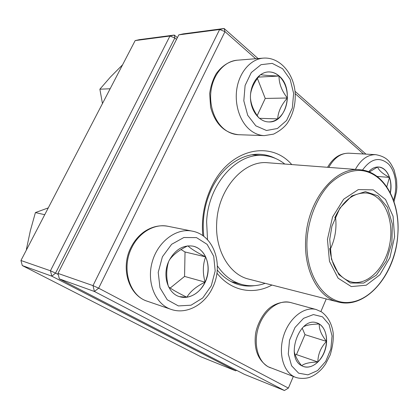 <?xml version="1.0" encoding="UTF-8"?>
<svg xmlns="http://www.w3.org/2000/svg" width="419" height="419" viewBox="0 0 419 419"><rect width="100%" height="100%" fill="white"/><g stroke="black" fill="none" stroke-linecap="round" stroke-linejoin="round"><path stroke-width="0.63" d="M178.798 34.866L57.974 273.403L92.997 285.611L219.629 29.513L178.798 34.866L183.155 33.887L224.118 28.492L258.046 58.545M295.018 91.295L365.944 154.124M255.669 58.733L224.993 31.635L98.654 288.188L288.387 388.094L284.422 390.508L94.416 291.472L59.362 278.881L244.424 374.356L284.422 390.508L288.387 388.094L293.321 376.466M202.786 235.64C201.324 218.891 204.105 202.916 211.124 187.712C228.779 148.881 270.302 139.653 291.771 164.578M271.947 285.061C253.474 295.217 231.073 291.215 216.916 273.094M363.524 153.993L295.222 93.667M320.902 311.506L326.239 298.941M275.508 158.455C270.826 156.067 265.866 154.7 260.634 154.344C242.224 152.893 221.97 166.631 211.396 189.341C204.503 204.331 201.974 220.012 203.807 236.389M217.236 269.988C223.489 277.572 230.801 282.506 239.17 284.779C244.24 286.119 249.378 286.407 254.579 285.653M57.974 273.403L59.362 278.881M94.416 291.472L98.654 288.188L92.997 285.611L94.416 291.472M224.118 28.492L219.629 29.513L224.993 31.635L224.118 28.492M169.051 260.712C175.147 249.535 183.203 244.696 193.217 246.189C204.451 248.645 210.877 263.284 207.112 276.949C203.534 290.66 190.551 300.214 179.542 296.668C167.553 293.41 161.944 274.817 169.051 260.712M205.08 282.149C208.877 273.335 209.06 264.913 205.629 256.878C202.77 264.588 202.587 273.01 205.08 282.149C196.485 286.282 190.409 291.305 186.853 297.223C194.777 295.762 200.853 290.734 205.08 282.149L184.57 276.425L185.03 251.987L181.029 249.535M179.473 296.647L186.853 297.223C178.389 293.091 172.324 289.67 168.658 286.952M168.37 286.36C166.118 277.614 166.186 269.407 168.585 261.739M169.407 259.984C173.188 254.632 179.295 249.928 187.733 245.885M187.885 245.869C191.274 248.996 197.187 252.667 205.629 256.878C202.859 251.149 198.7 247.582 193.149 246.173M170.198 288.042L184.57 276.425M205.629 256.878L185.03 251.987M301.78 365.766C284.847 357.664 299.454 316.287 316.717 322.824C324.935 325.165 328.868 337.793 325.264 349.53C321.787 361.314 311.532 369.495 303.435 366.52L301.78 365.766M303.566 326.757C306.446 325.086 311.689 324.17 319.304 324.013L316.649 322.803M326.495 341.396C326.626 333.241 324.233 327.449 319.304 324.013C318.922 328.988 321.315 334.781 326.495 341.396C320.86 347.304 317.979 354.17 317.859 361.99C323.101 356.48 325.982 349.614 326.495 341.396L304.99 334.65L302.199 328.093M303.366 366.494C308.29 368.002 313.124 366.505 317.859 361.99C309.84 362.226 304.44 363.462 301.664 365.698M301.601 365.661C297.322 360.282 294.84 355.354 294.154 350.881M295.159 354.888L296.484 354.6L304.99 334.65M317.859 361.99L296.484 354.6M368.652 171.727C371.732 168.396 375.052 166.825 378.624 167.019C387.219 167.333 393.053 180.531 390.367 192.855M369.328 171.994L377.582 167.003M377.619 166.998C378.729 170.308 382.667 173.78 389.445 177.426C387.172 171.114 383.537 167.647 378.551 167.013M390.262 192.646C391.252 187.251 390.979 182.176 389.445 177.426L386.784 186.764M389.445 177.426L377.053 176.399M279.174 76.028C294.484 88.351 286.638 123.212 268.762 121.924C259.204 121.903 250.588 110.679 250.447 97.433C250.18 84.188 258.523 72.377 268.186 71.937C272.188 71.759 275.854 73.121 279.174 76.028M268.694 121.924C271.894 121.929 274.895 120.918 277.692 118.886L259.366 118.305M258.968 117.969C253.993 111.648 251.159 105.106 250.473 98.345M250.578 93.95C251.594 87.524 254.831 81.155 260.283 74.844M260.576 74.64C264.001 75.258 270.15 75.724 279.033 76.033C275.728 73.147 272.088 71.785 268.113 71.942M287.361 98.004C287.45 88.765 284.674 81.443 279.033 76.033C278.949 83.501 281.725 90.823 287.361 98.004C281.301 104.939 278.075 111.894 277.692 118.886C283.621 114.172 286.842 107.212 287.361 98.004L265.237 98.439L257.423 78.479M257.203 115.539L265.237 98.439M279.033 76.033L258.46 77.101M207.531 239.752L206.625 221.829C208.07 184.533 236.756 152.6 263.247 155.501C271.187 156.093 278.373 158.942 284.8 164.049M265.175 283.328C257.449 286.104 249.729 286.502 242.014 284.522C232.22 281.846 223.997 275.613 217.346 265.808M327.438 239.359L332.56 217.011L343.69 199.193L358.292 189.598L373.224 189.865L385.548 199.486L393.064 216.235L394.578 236.85L389.921 257.601L379.892 274.796L366.201 285.208L351.295 286.58L338.107 278.19L329.475 261.336L327.438 239.359M329.743 239.27L331.921 226.197L339.872 208.138L351.834 195.903L365.394 191.651L377.996 195.835L387.47 207.368L392.32 224.018L391.875 242.92L386.245 260.969L376.309 275.189L363.645 283.076L350.363 283.003L338.882 274.628L331.471 259.209L329.743 239.27M334.729 217.901C342.836 200.732 353.395 192.436 366.389 193.012C383.327 194.746 394.111 218.629 390.016 242.617C386.208 266.646 368.343 285.816 351.745 282.034C339.249 278.415 331.906 267.175 329.722 248.315M335.441 216.277C336.991 228.104 335.137 239.369 329.879 250.08M135.164 40.585L20.95 260.503L50.437 270.774L169.952 36.029L135.164 40.585L139.354 39.658L174.278 35.06L177.389 37.647M22.296 265.567L200.979 356.815L235.672 370.825L51.815 276.173L22.296 265.567L20.95 260.503M176.514 39.376L174.843 37.988L55.565 273.12L58.257 274.518M55.565 273.12L50.437 270.774L51.815 276.173L55.565 273.12M169.952 36.029L174.843 37.988L174.278 35.06L169.952 36.029M236.52 370.281L235.672 370.825L236.594 370.317M110.15 88.749L99.874 89.2L110.501 76.955L122.594 64.788M102.456 103.566L99.874 89.2M44.733 214.706L35.416 212.574L48.274 207.892M26.69 249.446L26.402 249.352L30.33 230.78L35.416 212.574M211.281 285.784L215.177 270.967L213.716 256.25L207.117 244.356L196.511 237.61L183.847 237.51L171.622 244.298L162.41 256.774L158.22 272.376L159.979 287.801L167.244 299.779L178.384 305.928L191.048 305.2L202.733 297.977L211.281 285.784M147.347 301.245C128.565 295.458 120.3 268.008 130.869 247.629C134.169 241.03 138.61 235.735 144.204 231.738C151.788 226.632 159.681 224.809 167.899 226.276C154.7 223.39 139.098 232.294 131.765 247.666C121.033 268.401 129.434 295.919 147.347 301.245L171.036 309.363C155.439 304.257 146.43 282.584 152.16 262.137C157.701 241.632 176.368 227.742 192.274 231.147C214.015 235.069 223.73 264.897 212.852 287.104C205.284 304.288 186.89 314.988 171.036 309.363M322.499 316.832L313.412 314.569L303.581 318.314L295.007 327.48L289.508 340.265L288.288 353.992L291.582 365.771L298.637 373.188L307.928 374.848L317.571 370.595L325.704 361.403L330.837 349.095L332.052 335.98L329.109 324.5L322.499 316.832M270.396 367.788L268.04 366.714C257.963 360.11 253.794 349.263 255.532 334.173C256.365 327.234 261.508 315.009 268.925 308.588C274.021 304.079 282.715 300.79 290.566 302.513C279.091 299.208 264.562 309.693 258.832 326.197C252.982 342.642 257.46 361.168 268.307 366.835L295.594 377.325C283.736 373.051 277.949 353.893 283.574 335.975C289.047 318 304.309 306.074 316.245 309.547L321.624 311.946C327.878 316.67 331.717 323.552 333.131 332.592C333.728 338.809 332.759 346.262 330.209 354.945L325.568 364.027L322.997 367.51C319.273 371.936 315.036 375.125 310.275 377.084C307.609 378.299 300.852 379.179 295.594 377.325M393.462 200.057C397.966 187.319 395.793 171.387 388.34 163.876C379.462 156.486 370.852 158.55 362.508 170.067M327.569 167.296C332.964 157.884 340.092 153.181 348.959 153.192C340.914 153.071 334.184 157.806 328.774 167.391M355.375 169.407C360.869 159.471 367.657 154.559 375.738 154.663C388.094 156.968 390.613 162.928 394.101 169.91L396.599 180.002L396.872 187.256L396.479 191.75L394.028 201.707M255.831 125.836L266.463 130.492L277.42 128.502L286.601 120.452L292.342 107.976L293.619 93.416L290.184 79.453L282.6 68.721L272.219 63.379L261.021 64.673L251.29 72.539L245.099 85.486L243.816 100.817L247.692 115.262L255.831 125.836M238.442 134.698C224.359 133.017 215.073 123.82 210.584 107.107L209.683 93.594C210.631 86.345 212.815 79.694 216.246 73.629C222.107 65.699 229.078 61.226 237.164 60.21C225.15 61.106 214.161 72.958 211.344 88.639C208.484 104.31 214.235 121.484 224.657 129.487C228.952 132.765 233.545 134.504 238.442 134.698L264.321 135.63C259.366 135.426 254.715 133.624 250.368 130.215C239.83 121.898 234.059 104.006 237.028 87.686C239.956 71.35 251.175 59.021 263.357 58.121C279.656 56.905 293.42 73.026 295.091 92.028C295.914 103.682 293.284 114.136 287.204 123.39C284.161 127.465 279.609 131.047 273.544 134.132L264.321 135.63M216.717 222.526C218.058 188.807 243.994 159.917 267.909 162.766L359.795 169.742C335.258 166.647 307.714 199.863 305.755 238.38C303.34 269.93 318.231 297.516 338.039 301.963L248.766 279.127C229.492 274.723 214.842 250.148 216.717 222.526M397.751 235.284C400.48 202.031 383.788 171.455 359.554 170.423C349.273 170.486 338.72 175.236 329.355 184.302C317.225 197.333 308.85 217.545 307.122 238.511C304.466 276.069 325.93 305.535 350.043 302.288C374.157 299.595 395.332 268.537 397.751 235.284M167.899 226.276L192.274 231.147M290.566 302.513L316.245 309.547M348.959 153.192L375.738 154.663M237.164 60.21L263.357 58.121M263.247 155.501L252.018 154.763M242.014 284.522L231.147 281.62M338.039 301.963C366.175 309.709 395.526 274.194 397.767 235.263C400.726 202.398 384.296 171.287 359.795 169.742"/></g></svg>
